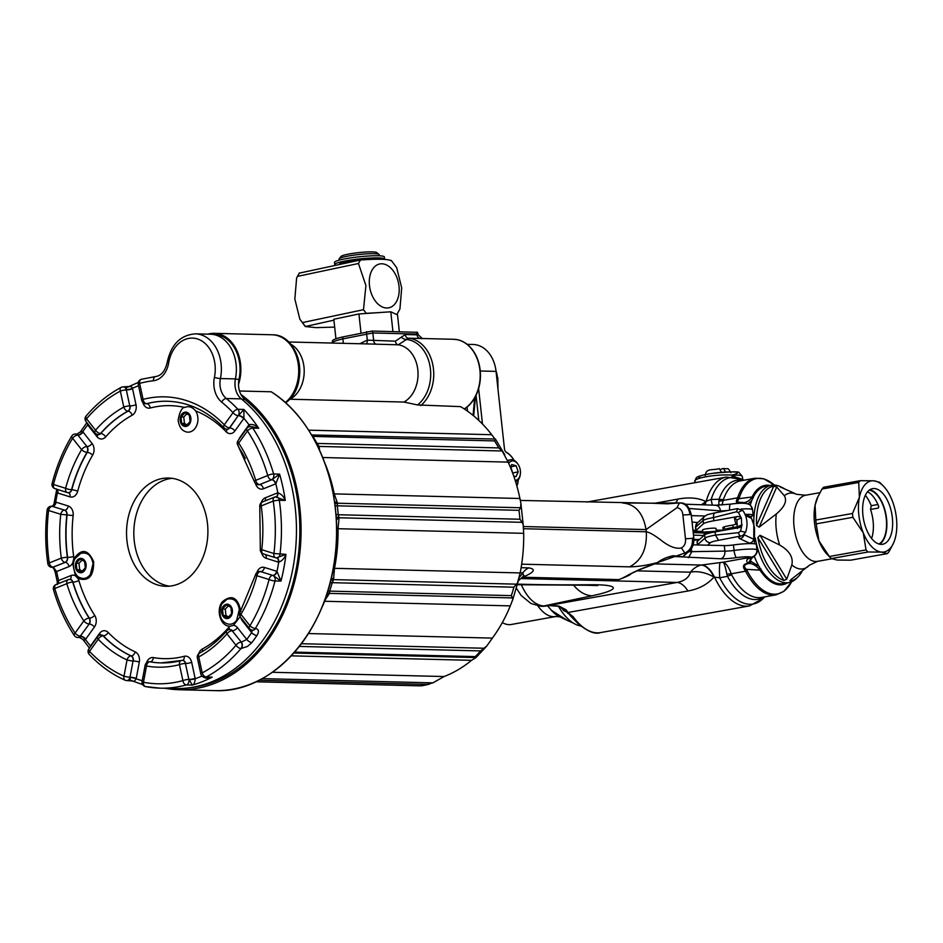 <?xml version="1.0" encoding="UTF-8"?>
<svg xmlns="http://www.w3.org/2000/svg" width="943" height="943" viewBox="0 0 943 943"><rect width="100%" height="100%" fill="white"/><g stroke="black" fill="none" stroke-linecap="round" stroke-linejoin="round"><path stroke-width="1.41" d="M467.186 344.336L473.091 344.478A31.932 23.988 91.4 0 1 496.042 371.389L504.434 448.597A4.338 2.817 -101.9 0 0 506.697 452.64A21.984 14.286 -101.9 0 1 514.065 460.349M518.202 479.928A21.984 14.286 -101.9 0 1 516.811 485.798M482.474 424.008L478.62 388.563M90.316 574.593L93.051 563.631C91.318 555.191 87.192 551.808 80.697 553.458L75.357 558.268C70.619 564.551 75.216 576.798 80.084 577.67C83.903 579.308 87.322 578.283 90.316 574.593M75.416 575.855L77.927 578.401A8.664 6.507 91.4 0 1 78.847 580.523A126.539 95.054 -88.6 0 0 94.713 615.378A8.664 6.507 91.4 0 1 94.43 627.012L85.719 639.165A8.664 6.507 91.4 0 1 85.448 639.531L84.021 640.167L79.683 637.539L77.833 637.492A4.338 3.253 91.4 0 0 80.285 636.124L89.231 623.971L80.285 636.124A4.338 1.921 35.6 0 1 75.086 633.095L83.797 620.93A135.203 101.561 91.4 0 1 66.847 583.682L54.788 588.503A151.811 114.044 -88.6 0 0 75.086 633.095A4.338 1.945 -33.4 0 0 74.332 635.547A4.338 4.338 0 0 0 77.833 637.492M56.828 489.252A4.338 2.758 -68.3 0 1 57.464 492.93A151.811 114.044 -88.6 0 0 55.743 502.1A4.338 2.829 -77 0 1 52.289 506.297L55.743 502.1A8.664 6.507 91.4 0 1 56.132 502.206L68.285 506.014A8.664 6.507 91.4 0 1 73.153 515.585A126.539 95.054 -88.6 0 0 73.672 556.582A8.664 6.507 91.4 0 1 73.743 559.046L72.646 563.03A8.664 6.507 91.4 0 1 69.063 566.554L56.639 571.517A4.338 0.79 169.2 0 0 55.248 572.401L57.228 581.595A4.338 0.967 166.4 0 1 58.584 580.511L71.008 575.536A8.664 6.507 91.4 0 1 75.416 575.843L72.646 563.03M184.875 431.387A12.801 9.619 -88.6 0 0 197.841 417.36A12.801 9.619 -88.6 0 0 195.602 410.877C192.207 406.881 188.612 405.749 184.828 407.494L185.429 407.211C182.093 407.14 179.665 411.454 178.144 420.154C179.005 426.153 181.245 429.902 184.875 431.387M206.694 544.512A54.152 40.679 91.4 0 1 165.874 586.287A54.152 40.679 91.4 0 1 126.551 531.145A54.152 40.679 91.4 0 1 168.561 478.018A54.152 40.679 91.4 0 1 206.694 544.512M226.367 623.464C230.21 625.115 233.616 624.089 236.622 620.388L239.345 609.437C237.612 600.997 233.487 597.614 226.98 599.276L221.64 604.086C218.493 613.905 220.073 620.364 226.379 623.476M230.292 626.152L233.44 625.35A8.664 6.507 91.4 0 1 237.459 627.661L246.76 639.425A4.338 1.98 37.3 0 0 251.887 642.56L247.573 646.403L240.984 648.548A4.338 2.098 -139.6 0 1 235.998 645.236A4.338 2.122 -38.3 0 1 241.113 642.159A4.338 3.253 91.4 0 1 240.984 648.548A156.137 117.297 91.4 0 1 206.222 676.98A4.338 2.629 -118 0 1 202.191 672.889A151.811 114.044 -88.6 0 0 235.998 645.236L226.98 633.826A4.338 2.122 -138.9 0 1 226.556 631.079M405.242 334.541A4.338 3.253 -88.6 0 0 408.225 338.183L406.504 339.48A4.338 2.605 28 0 1 401.435 337.099L405.242 334.541L417.089 334.836L417.006 334.07L372.827 332.973L342.875 338.891A36.105 4.185 173.8 0 0 332.184 343.063L332.502 340.777A35.598 4.126 -6.2 0 1 343.004 336.899L372.237 331.052L417.372 332.313A4.338 4.338 0 0 1 418.091 334.282L418.126 334.565M505.884 451.98A22.561 14.664 -101.9 0 1 514.124 460.384M518.308 479.775A22.561 14.664 -101.9 0 1 516.905 486.14M784.376 488.71A48.128 24.518 79.8 0 0 782.325 487.59L780.38 486.659A49.46 25.202 79.8 0 0 771.374 485.244L765.681 486.27A49.46 25.202 79.8 0 0 751.771 500.544A49.46 25.202 79.8 0 0 750.227 505.295M754.294 556.335A49.46 25.202 79.8 0 0 758.891 566.177A49.46 25.202 79.8 0 0 783.126 583.634L788.808 582.621A49.46 25.202 79.8 0 0 796.764 578.165L798.273 576.621A48.128 24.518 79.8 0 0 801.88 571.729M751.771 500.544L747.917 503.927M750.133 560.154L750.416 561.097L758.891 566.177M172.204 478.325A54.152 40.679 -88.6 0 0 133.847 531.322A54.152 40.679 -88.6 0 0 169.528 586.169M743.178 502.607A2.169 1.839 99.5 0 1 744.204 503.256M742.872 502.584C746.561 502.678 749.638 500.816 752.09 496.973L753.292 498.034M743.072 502.56A2.169 2.169 0 0 0 742 502.383A2.169 1.273 85 0 1 742.306 502.419A2.169 2.004 121.3 0 1 743.897 503.244M741.941 502.395A2.169 1.367 84.3 0 0 741.858 502.395L742.011 502.383A2.169 1.273 85 0 0 741.493 502.631L741.316 502.654C736.707 503.656 735.328 502.407 737.178 498.918L737.626 497.821A59.244 30.188 -100.2 0 1 755.19 478.207L763.771 478.796L774.297 485.056A58.607 29.858 79.8 0 0 739.218 497.998L737.214 501.888L741.587 502.478M743.614 503.232A2.169 1.91 -152.2 0 0 741.493 502.631L741.469 503.22M744.911 570.067L746.361 569.336L747.115 570.621A58.607 29.858 79.8 0 0 791.625 581.772L783.928 591.308L776.077 594.833A59.244 30.188 -100.2 0 1 745.595 571.222L744.911 570.067C742.271 566.283 743.273 564.008 747.893 563.242L748.07 563.195A2.169 1.662 -30.5 0 0 750.416 561.097A2.169 2.063 81.5 0 1 748.942 563.49L748.825 563.525C744.133 564.374 743.308 566.319 746.361 569.336L760.034 570.15C756.71 565.989 753.198 563.761 749.485 563.442L748.942 563.49A2.169 1.238 73.2 0 1 748.07 563.195L752.384 557.608M750.628 559.576L750.781 561.038A2.169 1.851 89.9 0 1 749.485 563.442M760.989 568.994L760.034 570.15A50.415 25.685 -100.2 0 0 787.499 582.857M569.136 614.152A57.723 29.41 79.8 0 0 572.825 618.325L577.729 623.252A64.819 33.029 -100.2 0 1 572.071 616.557L569.136 614.152A18.047 9.194 -100.2 0 0 568.971 613.94M770.054 485.48A50.415 25.685 -100.2 0 0 752.09 496.973L737.178 498.918M739.395 502.548L741.858 502.395A2.169 1.367 84.3 0 0 741.316 502.654L740.95 503.22M749.956 516.528L751.96 516.163L750.428 517.082M751.96 516.163A18.047 2.086 173.8 0 0 753.162 515.255A18.047 2.086 173.8 0 0 745.559 514.371M705.105 515.986L691.36 515.644M749.143 558.362L750.934 557.23A6.719 6.648 -42 0 0 756.852 549.804L756.934 549.981C757.783 552.598 756.086 555.238 751.842 557.891L751.842 557.891A6.719 5.752 64.3 0 1 749.143 558.362C746.502 559.211 746.09 560.837 747.893 563.242A2.169 1.32 72.8 0 0 748.825 563.525M654.642 503.279L677.911 499.106C688.826 497.02 698.103 497.798 705.753 501.44L711.175 499.436L719.085 499.271A9.029 5.764 -160.7 0 0 723.47 499.401L723.257 500.391A9.029 6.471 5.2 0 1 718.931 500.969L718.825 505.2M731.674 574.912A9.029 4.173 -28.1 0 0 727.454 576.326L726.912 574.381A9.029 4.868 164.3 0 1 731.238 573.792L731.674 574.912A59.244 30.188 79.8 0 0 761.579 597.438L776.077 594.833M688.897 551.714L724.884 551.101L724.295 545.608L693.211 544.842M724.295 545.608A9.029 1.049 173.8 0 0 733.465 544.948A18.047 2.086 173.8 0 1 756.345 544.488L756.946 550.028M557.832 605.995A2.888 2.287 -59.8 0 0 558.008 606.113L557.631 605.889A2.888 2.192 -58.5 0 0 558.975 606.09L566.048 609.791A27.076 13.791 -100.2 0 1 567.922 612.49A6.719 3.524 148.4 0 1 567.792 612.514L563.549 610.475M567.792 612.514L571.081 615.59L567.521 613.009M559.175 606.361L558.032 606.125A2.888 2.287 -59.8 0 0 559.175 606.361L548.543 605.536A2.888 1.473 -100.2 0 0 548.767 605.524L557.631 605.889M521.373 584.837C527.278 597.921 534.705 604.982 543.663 606.007L544.995 606.113A18.047 15.394 94.8 0 1 541.565 606.278L548.543 605.536M695.097 481.755C691.514 478.337 716.185 473.928 732.039 475.131L736.035 477.288M572.071 616.557L571.104 615.614M742.895 480.411A60.458 30.801 -100.2 0 0 719.085 499.271L718.931 500.969M739.218 497.998A2.169 1.356 -161.9 0 0 737.626 497.821L723.257 500.391L721.984 505.035M730.813 504.14A6.719 1.756 82 0 0 730.589 504.128C742.424 502.501 749.166 503.091 750.828 505.884A6.719 6.648 138 0 1 752.49 509.597A18.047 2.086 173.8 0 0 741.068 509.055M750.828 505.884L752.49 509.597M727.489 510.493A9.029 1.049 -6.2 0 1 720.523 510.894L689.286 508.501M626.364 591.544L677.133 582.444C684.524 580.971 688.956 577.552 690.417 572.189A27.076 20.345 91.4 0 1 701.333 565.046L723.128 562.205C724.259 563.254 725.521 567.321 726.912 574.381M736.613 557.619A15.736 1.827 -6.2 0 1 720.617 558.786A6.719 5.045 -88.6 0 0 724.884 551.101A9.029 1.049 173.8 0 0 734.067 550.429A6.719 1.756 -98 0 0 736.613 557.619A11.34 1.308 173.8 0 1 750.934 557.23L723.128 562.205C725.98 563.03 728.68 566.884 731.238 573.792L745.595 571.222A2.169 0.967 -27.3 0 0 747.115 570.621M763.795 597.037A60.458 30.801 -100.2 0 1 727.454 576.326L719.698 577.788L713.969 577.092C707.521 584.448 698.822 589.092 687.895 591.002L567.922 612.49A65.456 33.347 79.8 0 0 567.992 612.608L573.167 616.722L572.083 616.569M566.048 609.791A6.719 4.161 142 0 1 562.252 608.742L563.608 610.64M732.016 476.734A9.029 4.562 106.2 0 1 732.039 475.131A23.811 2.758 -6.2 0 1 742.212 476.262L739.112 472.679C739.63 471.37 730.719 471.606 712.378 473.374C692.74 476.592 697.466 478.089 695.875 478.419L694.496 482.769M517.648 584.13A611.135 70.749 173.8 0 0 590.577 584.743A63.464 7.344 -6.2 0 1 592.074 595.787L543.663 606.007A18.047 15.394 94.8 0 1 540.233 606.172L530.838 603.426L521.173 595.481L516.481 588.385M743.874 480.235L742.117 479.398A64.242 32.734 79.8 0 0 711.175 499.436A27.076 2.534 -95.6 0 0 712.354 505.142M668.375 503.279A6.719 1.969 81.7 0 0 668.139 503.267A6.719 1.969 81.7 0 0 667.491 503.833L679.408 502.89C685.372 503.35 688.897 507.145 689.981 514.289C688.579 507.122 685.49 503.338 680.716 502.925L680.964 502.925C685.785 502.902 689.215 506.768 691.243 514.536L682.885 514.996C682.461 510.752 680.504 508.324 677.003 507.688L646.049 529.577L523.506 526.536M687.742 552.551A5.057 4.185 -121 0 1 686.162 553.069C690.606 550.382 692.74 545.372 692.563 538.04C693.046 545.36 690.476 550.358 684.854 553.034L681.376 547.954C684.594 546.103 685.962 543.038 685.467 538.748L682.885 514.996M687.046 552.987L683.274 556.523L686.162 553.069L684.854 553.034L657.601 562.523C661.373 559.47 666.548 557.207 673.125 555.722A6.719 1.969 81.7 0 0 674.186 556.759L669.73 557.914M687.117 552.94L682.779 556.759L673.125 555.722M720.204 562.488A27.076 2.534 -95.6 0 0 719.698 577.788A64.242 32.734 79.8 0 0 763.406 598.251L749.473 605.913A65.456 33.347 -100.2 0 1 714.405 577.01A27.076 13.791 -100.2 0 0 701.769 564.963M720.617 558.786L675.518 556.57M636.714 570.845L690.417 572.189A27.076 17.587 -151.8 0 1 713.969 577.092A27.076 13.791 -100.2 0 0 701.333 565.046L654.713 563.89M521.055 578.566L677.133 582.444A27.076 13.791 -100.2 0 1 687.895 591.002M704.504 504.882A27.076 13.791 -100.2 0 0 705.753 501.44A27.076 21.017 -49.2 0 1 701.486 504.764M677.911 499.106A27.076 13.791 -100.2 0 1 675.565 502.937M677.003 507.688L679.408 502.89L680.987 502.925M621.567 578.589L633.955 572.095M667.491 503.833L651.153 503.197L679.762 502.89M523.601 528.728L646.297 531.781C649.609 532.312 654.937 535.435 662.281 541.164C669.813 546.822 676.166 549.085 681.376 547.954M523.542 576.185L522.882 572.849A18.047 13.556 91.4 0 1 528.846 567.886C536.343 569.195 534.292 572.307 522.67 577.234L618.573 579.615C623.653 577.929 626.906 576.35 628.344 574.865L639.059 569.678A6.719 3.654 69.4 0 0 639.991 569.548L658.615 562.358M628.344 574.865L639.979 569.548M639.059 569.678L657.554 562.535C647.204 565.293 637.869 566.731 629.559 566.849C641.57 560.519 647.146 548.826 646.297 531.781L646.049 529.577C643.197 513.027 635.382 504.163 622.628 502.984L651.13 503.197M359.743 343.747L367.298 340.14L366.579 333.622A4.338 2.982 -102.5 0 1 366.721 331.63M366.12 343.9A4.338 2.982 76.7 0 0 367.298 340.14L395.4 341.177L401.435 337.099M421.875 338.62L420.083 338.478A4.338 3.253 -88.6 0 1 417.089 334.836L417.749 334.529M464.369 409.014A36.624 27.512 -88.6 0 0 480.152 370.104A36.624 27.512 -88.6 0 0 456.707 339.586A36.624 27.512 -88.6 0 0 455.139 339.386M289.595 399.219L403.958 402.048L417.56 404.948A35.327 26.545 -88.6 0 0 430.067 366.497A35.327 26.545 -88.6 0 0 406.504 339.48L398.241 344.808L370.387 344.006M333.174 568.676L334.482 568.323L333.574 579.615L332.172 582.68A148.923 111.875 91.4 0 1 329.661 591.108L329.461 593.395L512.532 597.933L512.851 599.206L510.316 605.877A143.866 108.08 91.4 0 1 492.387 638.105L486.765 646.026L476.05 657.519L471.559 660.324A143.866 108.08 91.4 0 1 444.059 676.544L432.896 682.862L421.368 685.844M486.765 646.026L480.612 650.918A148.923 111.875 -88.6 0 1 475.272 656.599L475.838 657.542L475.272 656.599L294.605 652.12M326.62 594.503A14.44 13.45 19.1 0 1 329.461 593.395L324.298 601.174M333.233 494.12L334.235 493.884L337.523 503.22L337.276 505.813A148.923 111.875 91.4 0 1 338.242 514.737L339.103 517.778L522.174 522.328L523.153 524.52L523.695 533.325A143.866 108.08 91.4 0 1 520.159 572.931L517.436 583.08L513.876 587.194A148.923 111.875 -88.6 0 1 511.354 595.622L512.532 597.933M336.274 520.135A14.44 10.915 -6.5 0 1 339.103 517.778L338.018 528.717L336.545 528.245M311.473 434.782L312.852 436.409A148.923 111.875 91.4 0 1 317.048 443.422L319.111 446.428L502.183 450.978L508.112 462.117A143.866 108.08 91.4 0 1 519.911 498.493L520.901 503.385L520.595 507.758L518.98 510.328A148.923 111.875 -88.6 0 1 519.947 519.239L522.174 522.328M318.251 447.454A14.44 7.273 -24.4 0 1 319.111 446.428L319.583 450.282M502.183 450.978L498.741 447.925A148.923 111.875 -88.6 0 0 494.556 440.911L495.323 439.521L491.716 434.711A143.866 108.08 91.4 0 0 460.514 406.622L417.56 404.948M520.595 507.758L337.523 503.22A14.44 12.801 -5.8 0 1 334.423 501.334M337.111 503.762A14.44 7.768 -28.8 0 1 334.647 502.996M516.646 584.165L333.574 579.615A14.44 9.807 15.4 0 1 331.394 577.293M338.549 517.035A14.44 4.974 14 0 0 336.132 517.66M332.891 580.393A14.44 3.442 -3.5 0 1 330.804 579.804M329.142 592.947A14.44 8.864 41.7 0 0 326.973 593.406M421.934 685.184L421.38 685.844A148.923 111.875 -88.6 0 0 428.087 684.429L429.631 684.064M504.776 454.774L495.417 439.037L312.251 434.971A14.44 14.18 -62.1 0 1 311.532 434.888M323.225 458.864A157.21 118.099 91.4 0 1 333.362 494.839A157.21 118.099 91.4 0 1 334.789 504.057A157.21 118.099 91.4 0 1 335.814 513.464A157.21 118.099 91.4 0 1 336.403 522.858A157.21 118.099 91.4 0 1 331.63 576.197A157.21 118.099 91.4 0 1 329.402 585.202A157.21 118.099 91.4 0 1 326.749 594.102A157.21 118.099 91.4 0 1 323.72 602.683A157.21 118.099 91.4 0 1 319.394 613.091M286 340.246A35.327 26.545 91.4 0 1 299.78 370.469A35.327 26.545 91.4 0 1 286.637 401.694L284.963 402.26M239.498 391.003L271.207 391.781C315.103 419.105 342.226 485.61 335.72 550.017C329.932 628.804 273.847 693.859 214.521 690.606A157.222 118.111 -88.6 0 0 332.95 569.831A157.222 118.111 -88.6 0 0 271.207 391.781L271.207 391.793M241.879 399.349L244.885 399.431A18.047 13.556 91.4 0 1 240.936 394.492A157.222 118.111 91.4 0 1 296.703 572.755A157.222 118.111 91.4 0 1 179.04 689.722A157.222 118.111 91.4 0 1 165.237 688.296M240.936 394.492A18.047 13.556 91.4 0 1 238.508 384.355A36.647 27.524 -88.6 0 0 214.25 333.339A36.647 27.524 -88.6 0 0 207.943 334.152M244.885 399.431A155.595 116.885 91.4 0 1 296.208 568.924A155.595 116.885 91.4 0 1 189.684 687.718M213.094 334.459L214.214 334.494A35.563 26.71 91.4 0 1 239.027 379.286A18.047 13.556 91.4 0 0 238.508 384.355M94.43 627.012A4.338 1.921 -144.4 0 0 89.231 623.971A4.338 3.253 -88.6 0 0 89.373 618.16A130.865 98.308 91.4 0 1 72.965 582.102A4.338 3.253 -88.6 0 0 70.041 579.426L69.806 579.426A4.338 3.253 91.4 0 0 68.804 579.603A4.338 2.723 68.2 0 0 68.096 579.733L56.038 584.554A4.338 2.723 68.2 0 0 54.788 588.503A4.338 1.108 -16.2 0 0 53.492 589.776A4.338 4.338 0 0 1 56.038 584.554M68.049 579.745A4.338 2.723 68.2 0 0 66.847 583.682A4.338 1.143 -16.7 0 1 72.729 582.09A130.865 98.308 -88.6 0 0 89.137 618.148A4.338 3.253 91.4 0 1 88.996 623.971A4.338 1.921 35.6 0 1 83.797 620.93A4.338 1.921 -32.8 0 1 89.137 618.148L89.373 618.16A4.338 1.921 147.2 0 0 94.713 615.378M240.394 617.111L249.4 628.521A4.338 2.122 -38.3 0 1 249.942 625.763A151.811 114.044 -88.6 0 0 269.073 579.532L256.909 575.725A4.338 0.872 -165 0 1 255.588 574.676L240.052 612.231A4.338 1.697 -149.5 0 0 240.936 614.353L249.942 625.763A4.338 1.721 -149 0 0 255.341 628.51A4.338 3.253 91.4 0 1 252.7 630.172L252.936 630.172A4.338 3.253 -88.6 0 0 255.577 628.521C258.83 629.099 259.29 631.433 256.92 635.523A156.137 117.297 91.4 0 1 251.887 642.56M195.401 333.846A35.74 26.852 91.4 0 1 220.414 378.544A4.338 0.66 -168.4 0 1 214.415 377.377A31.414 23.599 -88.6 0 0 197.37 338.926A31.414 23.599 -88.6 0 0 168.632 363.043L167.217 362.395C171.06 344.537 180.455 335.013 195.401 333.846L210.407 334.211A35.74 26.852 91.4 0 1 235.42 378.909A18.047 13.556 91.4 0 0 241.314 398.877A156.137 117.297 91.4 0 1 291.363 575.808A156.137 117.297 91.4 0 1 175.257 688.543L160.251 688.166A156.137 117.297 91.4 0 1 145.823 686.622A4.338 2.841 -79.2 0 1 145.517 686.587L160.251 688.166A156.137 117.297 91.4 0 0 186.372 684.924A4.338 2.794 -105.4 0 1 182.895 680.61L179.441 664.65A4.338 0.872 -12.2 0 1 185.429 663.471L188.883 679.431A4.338 3.253 91.4 0 1 186.372 684.924L192.325 685.066L189.166 679.691A4.338 0.719 170.5 0 0 195.201 678.748C194.942 682.484 193.987 684.594 192.325 685.066A156.137 117.297 91.4 0 0 212.175 677.133C208.203 678.901 204.82 678.536 202.002 676.037M240.382 617.099A4.338 2.122 -38.3 0 1 240.936 614.353A135.203 101.561 91.4 0 0 256.909 575.725A4.338 2.794 -72.6 0 1 260.563 571.576L272.716 575.383A4.338 3.253 91.4 0 1 275.014 580.959A4.338 0.849 -165.5 0 1 269.073 579.532A4.338 2.794 -72.6 0 1 272.716 575.383L260.563 571.576A4.338 3.253 91.4 0 0 259.879 571.458A4.338 4.338 0 0 0 255.588 574.676M197.37 657.908A4.338 0.872 -12.2 0 1 198.737 656.929L202.191 672.889A4.338 0.872 -12.2 0 0 200.812 673.88L197.37 657.908A4.338 4.338 0 0 1 199.527 653.193A4.338 2.617 -118.7 0 0 198.737 656.929A135.203 101.561 91.4 0 0 226.98 633.826A4.338 2.122 -38.3 0 1 232.108 630.737L241.361 642.159L232.108 630.737A4.338 3.253 91.4 0 0 229.951 629.57A4.338 4.338 0 0 0 226.473 631.173M160.994 662.905A130.865 98.308 91.4 0 1 150.078 661.809A4.338 3.253 -88.6 0 0 149.713 661.774L149.477 661.762A4.338 4.338 0 0 0 145.116 665.298A4.338 0.601 10.6 0 0 146.507 666.029A4.338 2.841 -80 0 1 149.843 661.797A130.865 98.308 -88.6 0 0 160.876 662.905L181.209 660.524A4.338 2.794 -104.6 0 0 179.441 664.65A135.203 101.561 91.4 0 1 146.507 666.029L143.477 682.26A4.338 0.601 10.6 0 1 142.075 681.541A4.338 4.338 0 0 0 145.446 686.575A4.338 2.841 -79.2 0 1 143.477 682.26A151.811 114.044 -88.6 0 0 182.895 680.61A4.338 0.872 -12.2 0 1 188.883 679.431L185.429 663.471A4.338 3.253 91.4 0 0 182.412 660.383A4.338 4.338 0 0 0 181.209 660.524A4.338 2.794 -104.6 0 1 181.716 660.465A4.338 3.253 91.4 0 1 182.412 660.383L182.647 660.395A4.338 3.253 -88.6 0 0 182.529 660.395A4.338 2.794 75.4 0 0 184.239 656.293A8.664 6.507 91.4 0 1 191.665 662.292L195.107 678.253A8.664 6.507 91.4 0 1 195.201 678.748A151.811 114.044 -88.6 0 0 201.979 676.048M125.796 680.351A4.338 2.735 -66.2 0 1 125.113 680.198C111.946 674.363 99.993 665.77 89.231 654.418A4.338 2.287 -43.4 0 1 89.526 651.377A151.811 114.044 -88.6 0 0 123.993 676.166L127.034 659.923A4.338 2.723 -65.4 0 1 130.994 655.904A4.338 3.253 91.4 0 1 133.046 660.984L130.016 677.227A4.338 3.253 91.4 0 1 126.751 680.563A4.338 3.253 91.4 0 1 125.796 680.351M142.641 684.594L132.527 680.976L126.751 680.563A4.338 4.338 0 0 1 125.054 680.174A4.338 2.735 -66.2 0 1 123.993 676.166A4.338 0.601 10.6 0 0 130.016 677.227L133.046 660.984A4.338 0.601 10.6 0 1 127.034 659.923A135.203 101.561 91.4 0 1 98.225 639.213L89.526 651.377A4.338 1.921 35.6 0 1 88.854 648.925L97.565 636.761A4.338 1.921 35.6 0 0 98.225 639.213A4.338 2.299 -44.1 0 1 103.105 635.853A130.865 98.308 -88.6 0 0 130.994 655.904L131.23 655.904A130.865 98.308 91.4 0 1 103.353 635.853L103.105 635.853A4.338 3.253 91.4 0 0 101.196 634.957A4.338 4.338 0 0 0 97.565 636.761M55.024 488.686A4.338 4.338 0 0 1 52.113 483.488A4.338 0.849 14.5 0 0 53.456 484.49L65.621 488.297A4.338 0.872 15 0 0 71.538 489.759A4.338 3.253 91.4 0 1 68.367 492.694A4.338 3.253 91.4 0 1 67.684 492.576A4.338 2.794 107.4 0 1 67.177 492.494L55.024 488.686A4.338 2.794 107.4 0 1 53.456 484.49A151.811 114.044 -88.6 0 1 72.587 438.247L81.593 449.658A4.338 1.697 30.5 0 0 87.004 452.369A130.865 98.308 -88.6 0 0 71.538 489.759L71.774 489.771A130.865 98.308 91.4 0 1 87.251 452.381L87.004 452.369A4.338 3.253 91.4 0 0 86.721 446.569A4.338 2.122 141.7 0 0 81.593 449.658A135.203 101.561 91.4 0 0 65.621 488.297A4.338 2.794 107.4 0 0 67.177 492.494A4.338 4.338 0 0 0 68.367 492.694L68.603 492.694A4.338 3.253 -88.6 0 0 71.774 489.771A4.338 0.872 -165 0 1 77.703 491.244A8.664 6.507 91.4 0 1 69.994 496.878L57.829 493.071A8.664 6.507 91.4 0 1 57.464 492.93L56.686 489.382M95.007 432.943A4.338 2.122 141.7 0 1 95.549 430.185A4.338 2.122 41.1 0 0 100.512 433.521A4.338 3.253 91.4 0 1 98.296 434.593A4.338 4.338 0 0 1 95.007 432.943L85.99 421.533A4.338 2.122 141.7 0 1 86.532 418.775L95.549 430.185A135.203 101.561 91.4 0 1 123.792 407.093L120.339 391.121A151.811 114.044 -88.6 0 0 86.532 418.775A4.338 2.098 40.4 0 1 86.096 416.028A4.338 4.338 0 0 0 85.99 421.533M129.78 405.903A4.338 0.872 167.8 0 0 123.792 407.093A4.338 2.617 61.3 0 0 127.847 411.16A130.865 98.308 -88.6 0 0 100.512 433.521L100.748 433.532A130.865 98.308 91.4 0 1 128.083 411.172L127.847 411.16A4.338 3.253 91.4 0 0 129.78 405.903L126.327 389.942A4.338 0.872 167.8 0 0 120.339 391.121A4.338 2.629 62 0 1 121.164 387.373A4.338 2.629 62 0 1 122.024 387.172A4.338 3.253 91.4 0 1 123.309 386.866A4.338 3.253 91.4 0 1 126.327 389.942L129.78 405.903M235.42 378.909L220.414 378.544A18.047 13.556 -88.6 0 0 226.296 398.512A156.137 117.297 91.4 0 1 237.919 409.309A4.338 3.253 91.4 0 1 238.214 415.674L229.503 427.827A4.338 1.921 -144.4 0 1 224.304 424.798L233.004 412.633A151.811 114.044 -88.6 0 0 221.723 402.142A22.384 16.809 91.4 0 1 214.415 377.377M227.169 429.195A4.338 3.253 -88.6 0 0 227.287 429.206A4.338 3.253 -88.6 0 0 229.738 427.839L238.214 415.674A4.338 1.921 -144.4 0 1 233.004 412.633A4.338 2.287 136.6 0 1 237.919 409.309L243.872 409.451L243.907 418.327A8.664 6.507 91.4 0 1 243.648 418.716L234.937 430.88A8.664 6.507 91.4 0 1 226.214 431.811A126.539 95.054 -88.6 0 0 195.602 410.877M246.783 428.476A4.338 4.338 0 0 1 250.414 426.66A4.338 3.253 91.4 0 1 252.759 428.11A4.338 1.945 146.6 0 0 247.443 430.927L238.732 443.08A135.203 101.561 91.4 0 1 255.694 480.329A4.338 1.143 163.3 0 0 254.398 481.649L237.954 445.497A4.338 1.921 147.2 0 1 238.732 443.08A4.338 1.921 -144.4 0 1 238.072 440.629L246.783 428.476A4.338 1.921 -144.4 0 0 247.443 430.927A151.811 114.044 -88.6 0 1 267.741 475.508L255.694 480.329A4.338 2.723 -111.8 0 0 259.443 484.549A4.338 3.253 91.4 0 1 258.441 484.737A4.338 4.338 0 0 1 254.41 481.684M275.226 497.008A4.338 3.253 91.4 0 1 276.228 496.82A4.338 3.253 91.4 0 1 279.317 500.273A156.137 117.297 91.4 0 1 280.012 554.213A4.338 3.253 91.4 0 1 276.688 557.926A4.338 3.253 91.4 0 1 276.004 557.808A4.338 2.794 -72.6 0 1 275.497 557.726A4.338 2.794 -72.6 0 1 273.942 553.517L261.777 549.71A135.203 101.561 91.4 0 0 261.211 505.908A4.338 2.723 -111.8 0 1 262.46 501.959L274.507 497.126A4.338 2.723 -111.8 0 0 273.258 501.087L261.211 505.908A4.338 0.601 172.2 0 0 259.785 506.568L260.327 549.309A4.338 4.338 0 0 0 263.345 553.918A4.338 2.794 -72.6 0 1 261.777 549.71L260.327 549.309M58.49 583.564L58.584 580.511A151.811 114.044 -88.6 0 1 56.639 571.517L53.256 567.156L65.303 562.334L53.02 567.144A4.338 3.253 91.4 0 1 52.018 567.332L52.254 567.332A4.338 3.253 -88.6 0 0 53.256 567.156L53.02 567.144A4.338 2.723 68.2 0 1 49.272 562.936L61.319 558.115A4.338 2.723 68.2 0 0 65.067 562.323A4.338 3.253 91.4 0 0 67.377 557.348L67.613 557.348A130.865 98.308 91.4 0 1 67.071 514.937L66.835 514.937A130.865 98.308 -88.6 0 0 67.377 557.348A4.338 0.601 -7.8 0 0 61.319 558.115A135.203 101.561 91.4 0 1 60.753 514.3L48.588 510.493A151.811 114.044 -88.6 0 0 49.272 562.936A4.338 0.637 -8.3 0 0 47.834 563.619A4.338 4.338 0 0 0 52.018 567.332M252.252 630.136L251.651 632.588A151.811 114.044 -88.6 0 1 246.76 639.425L241.361 642.159A4.338 3.253 -88.6 0 1 241.231 648.548M242.787 620.14A4.338 2.122 -38.3 0 1 242.363 620.812L251.651 632.588A4.338 1.851 34 0 0 256.92 635.523M208.733 677.38L212.175 677.133L206.222 676.98A4.338 3.253 91.4 0 1 204.949 677.286L208.733 677.38M131.749 680.492C130.523 681.447 130.004 680.433 130.205 677.475A4.338 0.766 -166.8 0 1 136.169 678.783C134.637 681.471 133.163 682.048 131.749 680.492M90.269 646.957L90.54 645.979A8.664 6.507 91.4 0 1 90.799 645.59L99.51 633.437A8.664 6.507 91.4 0 1 108.221 632.494A126.539 95.054 -88.6 0 0 135.179 651.872A8.664 6.507 91.4 0 1 139.305 662.057L136.275 678.288A8.664 6.507 91.4 0 1 136.169 678.783A151.811 114.044 -88.6 0 0 142.228 680.716M90.764 646.261A4.338 1.792 32.5 0 0 90.54 645.979A151.811 114.044 -88.6 0 1 85.448 639.531A4.338 2.039 -141.1 0 0 80.391 636.313A4.338 3.253 -88.6 0 0 80.52 636.136A4.338 1.921 -144.4 0 1 85.719 639.165M81.44 636.195C79.648 637.904 79.295 637.951 80.391 636.313M73.153 515.585L67.071 514.937A4.338 3.253 -88.6 0 0 64.643 510.163L52.242 506.344A4.338 3.253 91.4 0 0 51.559 506.226L51.735 506.238M77.02 434.028L81.346 431.269L82.772 431.741A8.664 6.507 91.4 0 1 83.067 432.083L92.072 443.493A8.664 6.507 91.4 0 1 92.662 455.092A4.338 1.697 -149.5 0 0 87.251 452.381A4.338 3.253 -88.6 0 0 86.956 446.581L77.939 435.159A4.338 3.253 -88.6 0 0 77.797 434.994L75.546 433.98A4.338 3.253 91.4 0 1 77.703 435.159A4.338 2.122 141.7 0 0 72.587 438.247A4.338 1.721 31 0 1 71.727 436.09A4.338 4.338 0 0 1 75.546 433.98M77.797 434.994A4.338 2.228 138.3 0 0 82.772 431.741A151.811 114.044 -88.6 0 1 87.699 424.869L87.428 423.348M88.135 424.244A4.338 2.004 -35 0 1 87.699 424.869A8.664 6.507 91.4 0 0 87.97 425.234L96.976 436.656A8.664 6.507 91.4 0 0 105.71 436.857A126.539 95.054 -88.6 0 1 132.15 415.238A8.664 6.507 91.4 0 0 136.004 404.736L132.55 388.764A8.664 6.507 91.4 0 0 132.433 388.28L131.431 386.665L129.05 386.512L138.291 382.41M132.55 388.764A4.338 0.872 167.8 0 1 126.562 389.942A4.338 3.253 -88.6 0 0 126.503 389.707C126.232 386.925 126.727 386.135 127.989 387.325M86.096 416.028C96.516 403.828 108.209 394.28 121.164 387.373A4.338 4.338 0 0 1 123.309 386.866L129.05 386.512M126.503 389.707A4.338 1.037 165.1 0 0 132.433 388.28A151.811 114.044 -88.6 0 1 138.562 385.793M243.648 418.716A4.338 1.921 -144.4 0 0 238.449 415.686A4.338 3.253 -88.6 0 0 238.579 415.486L243.872 409.451A156.137 117.297 91.4 0 1 258.712 428.263L252.146 426.707M238.579 415.486A4.338 1.792 -147.5 0 1 243.907 418.327A151.811 114.044 -88.6 0 1 248.999 424.774C252.441 423.879 255.683 425.045 258.712 428.263L252.759 428.11A156.137 117.297 91.4 0 1 273.635 473.975A4.338 3.253 91.4 0 1 271.49 479.728A4.338 2.723 -111.8 0 1 267.741 475.508A4.338 1.108 163.8 0 1 273.635 473.975L279.588 474.117L275.851 483.794A8.664 6.507 91.4 0 1 275.486 483.948L263.439 488.769A8.664 6.507 91.4 0 1 255.588 483.794A126.539 95.054 -88.6 0 0 255.494 483.488M249.742 426.696A4.338 2.039 38.9 0 0 248.999 424.774A8.664 6.507 91.4 0 0 248.716 425.14L240.005 437.304A8.664 6.507 91.4 0 0 238.827 439.568M258.559 484.737A4.338 3.253 -88.6 0 0 258.677 484.737A4.338 3.253 -88.6 0 0 259.679 484.561L271.725 479.739A4.338 3.253 -88.6 0 0 271.914 479.657L279.588 474.117A156.137 117.297 91.4 0 1 285.269 500.415L275.651 496.949M271.914 479.657A4.338 2.664 -116 0 1 275.851 483.794A151.811 114.044 -88.6 0 1 277.808 492.8C281.191 493.92 283.678 496.454 285.269 500.415L279.317 500.273A4.338 0.637 171.7 0 0 273.258 501.087A151.811 114.044 -88.6 0 1 273.942 553.517L285.965 554.354C284.468 558.28 282.051 560.896 278.692 562.205A4.338 2.829 103 0 0 276.888 557.938M274.507 497.126A4.338 4.338 0 0 1 276.228 496.82L276.405 496.831M261.187 502.737A8.664 6.507 91.4 0 1 265.384 497.763L277.431 492.941A8.664 6.507 91.4 0 1 277.808 492.8A4.338 2.77 -107.5 0 1 276.358 496.831M256.885 572.554A8.664 6.507 91.4 0 1 264.441 567.438L276.605 571.246A8.664 6.507 91.4 0 1 276.983 571.375L280.967 581.1L273.14 575.454A4.338 2.758 111.7 0 0 276.983 571.375A151.811 114.044 -88.6 0 0 278.692 562.205A8.664 6.507 91.4 0 1 278.315 562.111A4.338 2.794 107.4 0 0 276.829 557.926L276.688 557.926A4.338 4.338 0 0 1 275.497 557.726L263.345 553.918A4.338 2.794 -72.6 0 0 263.851 554.001M276.429 557.867L285.965 554.354A156.137 117.297 91.4 0 1 280.967 581.1L275.014 580.959A156.137 117.297 91.4 0 1 255.341 628.51L255.577 628.521M782.325 487.59A48.128 24.518 79.8 0 0 780.12 486.718L780.309 487.024M781.016 487.319L792.344 492.34M776.737 486.965L773.731 486.175A48.128 24.518 79.8 0 0 756.534 525.463L759.127 527.172L776.325 513.97C784.682 506.863 787.346 500.78 784.317 495.735L776.737 486.965L759.127 527.172M760.011 535.282L757.854 537.569A48.128 24.518 79.8 0 0 761.307 551.148A48.128 24.518 79.8 0 0 783.975 580.452L786.757 579.191L791.837 564.963C793.464 557.337 789.421 550.7 779.708 545.054L760.011 535.282L786.757 579.191M784.317 495.735A38.427 19.579 79.8 0 1 796.493 494.309L805.64 495.228A33.594 17.115 79.8 0 0 794.713 531.31A33.594 17.115 79.8 0 0 817.487 561.356L809.459 565.175L791.036 579.544L790.364 580.982A48.128 24.518 79.8 0 0 798.273 576.621M790.977 579.58L790.364 580.982L789.833 580.664M755.225 538.005A49.46 25.202 79.8 0 0 758.773 551.985A49.46 25.202 79.8 0 0 788.808 582.621M771.374 485.244A49.46 25.202 79.8 0 0 757.453 499.531A49.46 25.202 79.8 0 0 753.846 525.027M580.747 626.011A56.391 28.738 -100.2 0 1 578.802 625.574A56.391 28.738 -100.2 0 1 558.492 606.373M537.828 605.842A41.74 21.265 -100.2 0 0 555.733 616.522L559.576 616.746A45.358 23.115 -100.2 0 1 551.49 610.38L567.25 620.388L573.273 623.064M502.313 622.58A41.74 21.265 79.8 0 0 511.271 624.49L555.733 616.522M551.49 610.38L547.518 605.748M476.062 395.306L478.796 420.401M467.504 411.136L467.056 407.07M475.461 396.52A20.286 15.241 -88.6 0 0 476.18 396.366M830.83 558.091A40.62 20.699 79.8 0 0 831.302 558.562L867.996 551.985A40.62 20.699 -100.2 0 1 866.039 549.922L829.345 556.5A40.62 20.699 79.8 0 0 830.83 558.091L827.706 554.956A36.105 18.4 -100.2 0 1 818.948 540.869A36.105 18.4 -100.2 0 1 815.082 505.224A36.105 18.4 -100.2 0 1 817.44 497.68L822.013 489.028L858.708 482.451A40.62 20.699 -100.2 0 1 860.252 480.682L823.557 487.26A40.62 20.699 79.8 0 0 822.013 489.028M852.896 517.294A40.62 20.699 -100.2 0 1 852.484 513.464L815.789 520.041A40.62 20.699 79.8 0 0 816.202 523.872L852.896 517.294L863.293 532.925A36.105 18.4 79.8 0 0 881.505 552.103A36.105 18.4 79.8 0 0 893.481 543.168A36.105 18.4 79.8 0 0 895.85 535.636A36.105 18.4 79.8 0 0 891.972 499.99A36.105 18.4 79.8 0 0 883.226 485.904A36.105 18.4 79.8 0 0 873.76 480.812A36.105 18.4 79.8 0 0 859.415 497.279A36.105 18.4 79.8 0 0 863.293 532.925L866.039 549.922M888.86 503.574A28.255 14.393 79.8 0 0 872.652 488.651A28.255 14.393 79.8 0 0 863.47 518.992A28.255 14.393 79.8 0 0 882.613 544.264A28.255 14.393 79.8 0 0 888.86 503.574M831.302 558.562L837.172 560.048L850.68 560.177L887.375 553.6A40.62 20.699 -100.2 0 0 888.907 551.832L893.481 543.168M860.252 480.682L873.76 480.812L879.63 482.297A40.62 20.699 -100.2 0 1 880.102 482.769L883.226 485.904M858.708 482.451L859.415 497.279L852.484 513.464M867.996 551.985L881.505 552.103L887.375 553.6M815.789 520.041L815.082 505.224L818.041 496.395M829.345 556.5L818.948 540.869L816.202 523.872M879.619 544.194A28.255 14.393 79.8 0 0 886.561 518.721A28.255 14.393 79.8 0 0 883.084 504.611A28.255 14.393 79.8 0 0 869.87 489.747M702.712 531.298A13.497 1.568 173.8 0 1 695.875 530.685A13.497 1.568 173.8 0 1 696.017 530.426L703.454 523.742A22.526 2.605 173.8 0 1 713.875 520.772L737.791 516.493L740.738 516.988L741.387 518.025A38.309 4.432 173.8 0 0 736.931 520.654A38.309 4.432 173.8 0 0 736.943 520.725M715.619 512.792A5.057 2.57 79.8 0 0 715.265 512.803L737.744 508.595L736.342 511.801L713.533 517.566A22.526 2.605 173.8 0 0 703.101 520.536L695.663 527.208A13.497 1.568 173.8 0 0 695.521 527.479L697.254 523.011A5.057 4.951 48.1 0 0 695.663 527.208L696.017 530.426M697.596 544.948A5.057 4.951 -131.9 0 1 697.572 544.748L697.219 541.541A13.497 1.568 173.8 0 0 697.077 541.812L697.419 544.948A13.497 1.568 -6.2 0 1 697.572 544.748L705.01 538.076A22.526 2.605 -6.2 0 1 715.431 535.105L715.089 531.899L738.994 527.609L741.728 526.088L741.387 518.025M742.2 535.754L718.613 540.315L715.431 535.105L738.605 532.63L740.526 531.168L741.728 526.088M739.819 527.396L738.994 527.609M724.99 530.119L716.208 530.19M697.219 541.541L704.657 534.858A22.526 2.605 173.8 0 1 715.089 531.899M743.956 534.681A37.932 4.385 173.8 0 0 744.062 534.728L753.681 539.207C755.331 531.946 754.577 524.992 751.418 518.32L745.559 515.597M751.488 518.367A5.057 5.057 0 0 0 749.084 516.021A5.057 4.927 -65.1 0 1 751.418 518.32A5.057 0.719 -26 0 1 751.5 518.391L753.811 524.909L753.775 539.29L754.494 542.26L754.494 527.715M749.52 543.592L749.414 543.133A5.057 4.927 -65.1 0 0 753.681 539.207L753.775 539.29A5.057 5.021 -13.6 0 1 749.414 543.133L739.784 538.665A42.694 4.939 -6.2 0 1 740.726 536.119A3.395 1.733 -100.2 0 1 738.605 532.63M743.072 510.776A3.395 1.191 147 0 0 738.499 512.532L736.342 511.801M745.418 532.241L740.526 531.168M716.326 531.322L716.02 528.493A6.766 0.778 173.8 0 0 712.543 528.186A6.766 0.778 173.8 0 0 705.765 528.929A6.766 0.778 173.8 0 0 702.559 529.954L702.794 532.052M754.471 542.366A2.169 0.896 -165.4 0 0 754.494 542.319A2.169 0.896 -165.4 0 0 754.494 542.26L754.742 541.235M335.944 338.82L333.822 319.253L358.929 313.96L390.779 311.791L397.522 314.915L399.349 331.724M390.779 311.791L392.936 331.571M358.929 313.96L360.992 332.903M396.178 314.29L393.349 312.982M333.916 320.149L305.261 326.526L299.85 319.217L294.841 299.037L296.621 277.996L297.434 276.382L358.458 263.498L365.919 285.552L363.479 309.705L366.249 313.324L365.295 313.524M334.671 327.103L316.129 327.645L305.261 326.526M378.638 312.616L366.249 313.324M299.249 273.14L360.45 259.997C377.778 258.771 388.068 259.019 391.333 260.763M299.85 319.217L302.455 322.577L363.479 309.705M391.286 260.433L396.708 267.741L401.706 287.933L399.926 308.974L397.121 314.09M302.455 322.577L305.226 326.207M360.45 259.997L358.458 263.498M299.426 272.869L297.434 276.382M339.174 258.736L341.083 256.39A18.011 2.086 -6.2 0 1 358.022 252.7A18.011 2.086 -6.2 0 1 376.434 252.394A18.011 2.086 -6.2 0 1 376.658 252.524L379.027 254.398A20.18 2.334 173.8 0 0 378.78 254.256A20.18 2.334 173.8 0 0 358.14 254.598A20.18 2.334 173.8 0 0 339.174 258.736A20.18 2.334 173.8 0 0 339.067 259.019L339.185 260.15M379.31 255.801L379.192 254.657A20.18 2.334 173.8 0 0 379.027 254.398M379.074 259.29A20.18 2.334 173.8 0 0 356.961 259.938A20.18 2.334 173.8 0 0 339.621 264.158L339.645 264.382M871.591 538.5A27.712 14.121 79.8 0 0 872.652 534.575A27.712 14.121 79.8 0 0 870.519 509.456L871.273 505.696L877.921 504.505M869.257 490.171A27.712 14.121 -100.2 0 1 885.831 532.217A27.712 14.121 -100.2 0 1 878.911 544.017M867.548 491.81A27.712 14.121 -100.2 0 1 878.805 506.709L878.322 508.053L870.519 509.456M878.805 506.709L878.322 508.053L878.664 506.332M871.261 505.766A31.425 16.007 79.8 0 0 865.356 495.287M222.489 609.048L223.185 615.484L227.734 617.818L231.577 613.716L230.882 607.28L226.332 604.946L222.489 609.048L225.283 609.119L228.265 605.936M225.283 609.119L225.978 615.555L228.595 616.899M225.978 615.555L223.185 615.484M180.985 416.971L181.681 423.395L186.219 425.729L190.073 421.627L189.366 415.191L184.828 412.869L180.985 416.971L183.767 417.042L186.749 413.859M183.767 417.042L184.463 423.466L187.091 424.81M184.463 423.466L181.681 423.395M76.194 563.242L76.89 569.678L81.44 572.012L85.283 567.91L84.587 561.474L80.037 559.14L76.194 563.242L78.988 563.313L81.97 560.13M78.988 563.313L79.683 569.749L82.3 571.093M79.683 569.749L76.89 569.678M513.723 476.05L516.01 476.698L518.237 471.83L516.116 465.759L511.754 464.534L510.434 467.422M515.161 480.329A9.843 6.389 78.1 0 0 520.288 474.47A9.843 6.389 78.1 0 0 518.178 464.486A9.843 6.389 78.1 0 0 508.69 463.39M507.77 461.363A11.281 7.332 -101.9 0 1 510.481 459.795A11.281 7.332 -101.9 0 1 517.731 463.815L518.178 464.486M520.288 474.47L520.159 475.272A11.281 7.332 -101.9 0 1 515.609 481.755M512.839 473.575L510.741 466.75M511.012 466.832L516.116 465.759M513.133 472.914L518.237 471.83M724.047 472.125L725.379 471.653L723.387 468.447C728.621 469.626 727.336 466.502 730.86 472.738M720.499 469.425L723.092 468.506M713.509 473.209A12.907 1.497 173.8 0 1 721.513 472.313L719.297 468.659C711.765 470.592 706.272 467.858 705.199 475.531M704.35 535.141A1.084 0.813 -117.1 0 0 704.291 534.646L705.211 534.41A9.029 1.049 173.8 0 0 705.388 534.41M702.983 536.367L703.395 535.447A1.084 0.707 35.2 0 1 703.561 535.86M696.429 540.091L693.918 540.08M693.918 540.021L697.36 540.115A1.084 0.695 78.1 0 0 697.466 540.103L699.258 539.714M384.496 259.455A25.096 2.9 173.8 0 0 384.614 259.125L384.379 256.979A25.096 2.9 173.8 0 0 359.118 256.802A25.096 2.9 173.8 0 0 334.494 262.402L334.718 264.535A25.096 2.9 173.8 0 0 335.72 265.219M384.614 259.125A25.096 2.9 173.8 0 0 359.354 258.948A25.096 2.9 173.8 0 0 334.718 264.535M379.227 259.29A20.039 2.322 173.8 0 0 358.54 259.62A20.039 2.322 173.8 0 0 339.81 263.781M480.246 371L496.042 371.389M73.743 559.046C81.346 548.237 87.982 549.085 93.652 561.592C93.864 576.279 88.618 581.89 77.927 578.401M184.816 407.494A126.539 95.054 -88.6 0 0 150.208 408.013A8.664 6.507 91.4 0 1 142.9 402.52M92.662 455.092A126.539 95.054 -88.6 0 0 77.703 491.244M146.483 662.858A8.664 6.507 91.4 0 1 153.414 657.589A126.539 95.054 -88.6 0 0 184.239 656.293M198.714 653.758A8.664 6.507 91.4 0 1 202.297 649.067A126.539 95.054 -88.6 0 0 228.725 627.449A8.664 6.507 91.4 0 1 230.292 626.117C221.004 627.26 215.417 610.427 222.253 601.858C231.707 594.09 237.907 597.261 240.854 611.37M278.315 562.111L266.15 558.291A8.664 6.507 91.4 0 1 261.6 552.869M245.357 458.569A126.539 95.054 -88.6 0 0 239.722 448.927A8.664 6.507 91.4 0 1 238.662 446.605M240.123 616.722L233.428 625.327M695.84 530.449L692.952 530.202M692.068 522.068L697.773 522.54M716.88 530.131L716.208 530.249M701.073 477.865A19.497 2.251 -6.2 0 1 707.333 474.223A19.497 2.251 -6.2 0 1 733.124 471.913A19.497 2.251 -6.2 0 1 731.768 475.107M755.19 478.207L740.679 480.8A59.244 30.188 79.8 0 0 723.47 499.401M541.506 606.278L545.408 606.125A2.888 1.473 -100.2 0 1 545.184 606.137A27.076 13.791 -100.2 0 0 544.995 606.113L626.352 591.544M720.617 511.813L720.523 510.894C719.768 506.957 717.859 505.094 714.806 505.318M756.852 549.804A18.047 2.086 -6.2 0 0 734.067 550.429L733.465 544.948M688.473 557.702L691.69 551.914L691.36 548.873M704.892 504.894A27.076 13.791 -100.2 0 0 706.177 501.358A65.456 33.347 -100.2 0 1 726.381 477.064L742.117 479.398M573.167 616.722A65.456 33.347 79.8 0 0 600.608 632.588L749.473 605.913M685.172 504.21L715.69 505.236L730.589 504.128A6.719 1.756 82 0 0 729.682 510.069M686.822 552.952L687.683 552.574C692.091 549.274 694.131 544.5 693.824 538.288L685.467 538.748M592.074 595.787A38.698 25.155 -101.9 0 1 573.733 585.32M590.577 584.743A38.698 24.966 89.4 0 1 586.794 585.226L517.483 584.743M521.114 567.698L528.846 567.886M519.287 577.293A47.834 35.94 -88.6 0 0 522.882 572.849L520.182 572.778M629.559 566.849L521.668 564.173M376.505 344.266A4.338 3.253 91.4 0 1 373.664 340.635L372.827 332.973A4.338 3.253 -88.6 0 0 372.237 331.052M343.358 343.335L342.875 338.891A4.338 2.982 -102.5 0 1 343.004 336.899M418.091 334.282L417.006 334.07A4.338 3.253 -88.6 0 0 416.417 332.148M403.958 402.048A29.858 22.432 -88.6 0 0 417.855 370.151A29.858 22.432 -88.6 0 0 398.241 344.808A4.338 3.253 91.4 0 1 395.4 341.177M420.083 338.478L408.225 338.183A36.647 27.524 91.4 0 1 432.955 365.519A36.647 27.524 91.4 0 1 420.708 405.631M464.251 408.932A36.647 27.524 -88.6 0 0 479.645 368.1A36.647 27.524 -88.6 0 0 453.571 339.28L456.707 339.586M262.13 678.63L432.896 682.862M272.315 672.276L444.059 676.544M291.21 655.845L471.559 660.324M475.744 657.554L293.792 653.039L475.637 657.542M301.477 643.715L484.549 648.254M308.42 633.543L492.387 638.105M320.915 609.661A143.866 108.08 91.4 0 0 324.64 601.269L510.316 605.877M523.695 533.325L338.018 528.717A143.866 108.08 91.4 0 1 334.482 568.323L520.159 572.931M324.569 462.365A143.866 108.08 91.4 0 1 334.235 493.884L519.911 498.493M322.695 457.52L508.112 462.117M312.416 436.385A14.44 6.353 -32.5 0 0 312.852 436.409L494.556 440.911M316.223 443.363A14.44 5.917 -29.3 0 0 317.048 443.422L498.741 447.925M335.001 505.637A14.44 1.957 -7.5 0 0 337.276 505.813L518.98 510.328M335.908 514.583A14.44 1.391 -4.9 0 0 338.242 514.737L519.947 519.239M330.05 582.786A14.44 2.97 15.3 0 1 332.172 582.68L513.876 587.194M327.657 591.214A14.44 3.513 18 0 1 329.661 591.108L511.354 595.622M299.332 646.426L480.612 650.918M259.089 680.233L428.087 684.429M255.989 681.742L421.38 685.844M308.62 430.173L491.716 434.711M290.126 399.219A29.858 22.432 -88.6 0 0 304.212 371.507A29.858 22.432 -88.6 0 0 290.479 343.995M285.682 402.284A36.647 27.524 -88.6 0 0 297.788 361.464A36.647 27.524 -88.6 0 0 272.091 334.777C300.063 334.07 309.87 385.098 286.413 402.225M241.314 398.877L226.296 398.512A4.338 2.475 129.1 0 0 221.723 402.142M235.361 379.192L239.027 379.286M168.632 363.043A22.384 16.809 91.4 0 1 153.391 380.748A151.811 114.044 -88.6 0 0 139.635 383.4L143.088 399.372A135.203 101.561 91.4 0 1 224.304 424.798A4.338 2.299 135.9 0 0 224.045 427.874A4.338 4.338 0 0 0 227.051 429.195A4.338 3.253 91.4 0 0 229.503 427.827L229.738 427.839A4.338 1.921 -144.4 0 1 234.937 430.88M153.391 380.748A4.338 2.841 -96.3 0 1 155.76 376.516A4.338 2.841 -96.3 0 1 156.019 376.505M160.876 662.905A130.865 98.308 -88.6 0 0 180.75 660.713M149.477 661.762A4.338 3.253 91.4 0 1 149.843 661.797L150.078 661.809A4.338 2.841 100 0 0 153.414 657.589M67.99 579.768A4.338 4.338 0 0 1 69.806 579.426A4.338 3.253 91.4 0 1 72.729 582.09L72.965 582.102A4.338 1.143 163.3 0 0 78.847 580.523M60.753 514.3L66.835 514.937A4.338 3.253 91.4 0 0 64.395 510.151A4.338 2.794 107.4 0 0 60.753 514.3M68.285 506.014A4.338 2.794 -72.6 0 1 64.643 510.163L52.242 506.344A4.338 2.794 107.4 0 0 48.588 510.493L47.15 510.057A4.338 4.338 0 0 1 51.559 506.226M83.067 432.083A4.338 2.122 141.7 0 1 77.939 435.159L86.956 446.581A4.338 2.122 141.7 0 0 92.072 443.493M139.635 383.4A4.338 2.794 -105.4 0 1 141.344 379.298A4.338 4.338 0 0 0 138.256 384.39A4.338 0.872 167.8 0 1 139.635 383.4M224.045 427.874C207.224 410.83 188.329 401.954 167.371 401.246A130.865 98.308 -88.6 0 0 146.53 403.687A4.338 2.794 75.4 0 1 143.088 399.372A4.338 0.872 167.8 0 0 141.709 400.351L138.256 384.39M145.953 403.769A4.338 3.253 -88.6 0 0 146.071 403.769A4.338 3.253 -88.6 0 0 146.766 403.698L146.53 403.687A4.338 3.253 91.4 0 1 145.835 403.769A4.338 4.338 0 0 1 141.709 400.351M275.486 483.948A4.338 2.723 -111.8 0 0 271.725 479.739L259.679 484.561A4.338 2.723 -111.8 0 1 263.439 488.769M237.459 627.661A4.338 2.122 -38.3 0 1 232.343 630.749A4.338 3.253 -88.6 0 0 230.186 629.57A4.338 3.253 -88.6 0 0 230.068 629.57M189.166 679.691A4.338 3.253 -88.6 0 0 189.119 679.431A4.338 0.872 167.8 0 0 195.107 678.253M191.665 662.292A4.338 0.872 167.8 0 1 185.677 663.471A4.338 3.253 -88.6 0 0 182.647 660.395M130.205 677.475A4.338 3.253 -88.6 0 0 130.252 677.227A4.338 0.601 -169.4 0 1 136.275 678.288M139.305 662.057A4.338 0.601 -169.4 0 0 133.293 660.996A4.338 3.253 -88.6 0 0 131.23 655.904A4.338 2.723 114.6 0 0 135.179 651.872M108.221 632.494A4.338 2.299 135.9 0 1 103.353 635.853A4.338 3.253 -88.6 0 0 101.431 634.957A4.338 3.253 -88.6 0 0 101.314 634.957M70.041 579.426A4.338 3.253 -88.6 0 0 69.923 579.426A4.338 2.723 68.2 0 0 71.008 575.536M69.063 566.554A4.338 2.723 68.2 0 0 65.303 562.334A4.338 3.253 -88.6 0 0 67.613 557.348A4.338 0.601 -7.8 0 0 73.672 556.582M56.132 502.206A4.338 2.794 -72.6 0 1 52.478 506.356A4.338 3.253 -88.6 0 0 52.289 506.297M69.994 496.878A4.338 2.794 -72.6 0 0 68.509 492.694A4.338 3.253 -88.6 0 0 68.603 492.694M98.414 434.593A4.338 3.253 -88.6 0 0 98.532 434.593A4.338 3.253 -88.6 0 0 100.748 433.532A4.338 2.122 -138.9 0 1 105.71 436.857M132.15 415.238A4.338 2.617 -118.7 0 0 128.083 411.172A4.338 3.253 -88.6 0 0 130.016 405.914A4.338 0.872 167.8 0 0 136.004 404.736M150.208 408.013A4.338 2.794 -104.6 0 0 146.766 403.698A130.865 98.308 91.4 0 1 167.489 401.246M273.14 575.454A4.338 3.253 -88.6 0 0 272.963 575.383A4.338 2.794 107.4 0 0 276.605 571.246M264.441 567.438A4.338 2.794 107.4 0 1 260.798 571.576A4.338 3.253 -88.6 0 0 260.115 571.47A4.338 3.253 -88.6 0 0 259.997 571.47M242.363 620.812A8.664 6.507 91.4 0 1 240.771 617.594M228.725 627.449A4.338 2.122 -138.9 0 1 229.408 629.582M202.297 649.067A4.338 2.617 -118.7 0 1 202.427 651.53M100.312 635.028A4.338 1.921 35.6 0 0 99.51 633.437M57.028 489.323A4.338 2.794 -72.6 0 1 57.829 493.071M88.383 424.562A4.338 2.122 -38.3 0 1 87.97 425.234M97.754 434.546A4.338 2.122 -38.3 0 1 96.976 436.656M226.744 429.183A4.338 2.299 -44.1 0 1 226.214 431.811M249.53 426.731A4.338 1.921 35.6 0 0 248.716 425.14M277.431 492.941A4.338 2.723 -111.8 0 1 276.323 496.82M265.384 497.763A4.338 2.723 -111.8 0 1 265.03 500.922M266.15 558.291A4.338 2.794 107.4 0 0 265.348 554.543M773.731 486.175L756.534 525.463M757.854 537.569L783.975 580.452M791.837 564.963A38.427 19.579 79.8 0 0 808.234 566.33M776.325 513.97A38.427 19.579 79.8 0 0 779.708 545.054M713.875 520.772L713.533 517.566A5.057 2.57 79.8 0 1 715.265 512.803C703.608 515.491 708.169 514.454 704.692 516.328A5.057 4.951 48.1 0 0 703.101 520.536L703.454 523.742M740.738 516.988L738.499 512.532M718.613 540.315A17.469 2.027 173.8 0 0 710.515 542.614L707.639 545.195M710.515 542.614A5.057 4.951 -131.9 0 1 705.01 538.076L704.657 534.858M739.784 538.665A5.057 4.927 -65.1 0 0 744.062 534.728M733.513 528.587L733.395 527.455A11.269 1.308 173.8 0 0 725.238 529.612A11.269 1.308 173.8 0 0 725.238 529.636A2.169 2.157 -13.6 0 0 722.857 527.726A13.426 1.556 -6.2 0 1 732.581 525.145L735.87 524.261L734.55 518.815A40.478 4.691 -6.2 0 1 737.791 516.493M737.567 526.607A6.719 0.778 -6.2 0 1 733.395 527.455L732.581 525.145M737.685 527.561A38.309 4.432 -6.2 0 1 737.674 527.502A38.309 4.432 -6.2 0 1 742.129 524.874M723.293 529.553L722.857 527.726M736.919 520.619A2.169 2.157 -13.6 0 0 734.55 518.815M737.355 524.65A2.169 2.157 -13.6 0 0 735.87 524.261M750.333 516.858A5.057 5.021 166.4 0 1 751.512 518.402L753.822 524.909M369.479 285.517A22.384 14.546 -101.9 0 1 389.553 266.928A22.384 14.546 -101.9 0 1 393.714 305.214A22.384 14.546 -101.9 0 1 369.479 285.517M232.391 610.251A7.202 5.41 -88.6 0 0 223.691 605.795A7.202 5.41 -88.6 0 0 225.023 618.101A7.202 5.41 -88.6 0 0 232.391 610.251M190.875 418.173A7.202 5.41 -88.6 0 0 182.176 413.706A7.202 5.41 -88.6 0 0 183.52 426.024A7.202 5.41 -88.6 0 0 190.875 418.173M86.096 564.444A7.202 5.41 -88.6 0 0 77.397 559.989A7.202 5.41 -88.6 0 0 78.729 572.295A7.202 5.41 -88.6 0 0 86.096 564.444M693.494 535.188L703.395 535.447A4.691 3.029 -101.9 0 1 704.291 534.646L704.103 532.972L693.223 532.689M710.421 532.842L710.397 532.654A9.029 1.049 -6.2 0 1 704.103 532.972A1.084 0.813 91.5 0 0 703.325 532.064L693.117 531.793L703.183 532.076A1.084 0.813 91.5 0 1 703.325 532.064L710.232 531.711A10.609 1.226 -6.2 0 1 718.083 531.357M711.894 532.512A11.693 1.356 173.8 0 0 710.397 532.654L710.232 531.711L718.165 531.345M703.466 532.076A10.114 1.167 173.8 0 0 710.232 531.722M699.458 539.537L693.907 539.384M699.235 539.738L697.466 540.103A1.084 0.695 78.1 0 0 697.572 540.068M476.498 399.302L475.201 399.584L473.692 415.898M497.338 383.271L497.244 377.082A11.41 7.414 78.1 0 0 495.983 370.894M475.296 396.826A18.047 11.729 -101.9 0 1 475.201 399.584A2.169 0.707 -174.7 0 0 474.47 400.032L474.577 398.111M497.244 377.082L495.7 368.925M752.431 557.596L750.121 560.048M742.212 476.262L742.919 479.787M753.162 515.255L752.561 509.715M764.773 596.86L763.406 598.251M559.989 607.068L562.252 608.742M545.408 606.125L548.767 605.524M577.729 623.252C587.524 631.539 595.151 634.651 600.608 632.588M541.565 606.278L540.233 606.172M586.711 502.077L726.381 477.064M597.732 585.591L586.794 585.226M693.824 538.288L691.243 514.536M631.173 573.639C630.784 574.57 627.343 576.303 620.836 578.837L620.907 578.813M524.119 575.525L518.52 580.64M520.241 500.061L521.538 500.462M651.495 503.197L520.324 500.438M422.252 338.502L418.126 334.635M255.895 681.789L421.097 685.879M370.399 344.006L288.558 341.979M453.571 339.28L422.299 338.502M520.901 503.385L523.589 528.493M519.063 578.307L512.379 600.868M214.521 690.606L179.04 689.722M272.091 334.777L214.25 333.339M249.376 628.486A4.338 4.338 0 0 0 252.7 630.172M167.217 362.395C165.143 370.988 161.324 375.691 155.76 376.516L141.344 379.298M226.579 631.056C218.399 640.403 209.381 647.794 199.527 653.193M200.812 673.88A4.338 4.338 0 0 0 204.949 677.286M142.075 681.541L145.116 665.298M88.854 648.925A4.338 4.338 0 0 0 89.231 654.418M238.072 440.629A4.338 4.338 0 0 0 237.954 445.497M262.472 501.947A4.338 4.338 0 0 0 259.785 506.568M57.275 584.613L57.228 581.595M74.332 635.547C65.35 621.909 58.407 606.655 53.492 589.776M52.124 483.476C56.592 466.231 63.134 450.436 71.727 436.09M47.834 563.619C45.276 545.867 45.04 528.009 47.15 510.057M52.254 567.332L52.195 567.332C53.114 567.321 54.14 569.018 55.248 572.401M240.017 612.29A4.338 4.338 0 0 0 240.359 617.076M53.845 504.599L56.721 489.488L56.203 488.839M250.414 426.66L252.205 426.707M89.455 648.089L82.654 639.177M80.096 432.342L86.862 422.629M817.487 561.356L831.667 558.822M805.64 495.228L819.903 492.67M796.493 494.309L790.269 491.35M559.576 616.746L566.66 620.105M695.875 530.685L695.521 527.479M754.494 527.679L753.763 524.673M749.084 516.021L744.911 514.076M704.692 516.328L697.254 523.011M737.509 508.607L743.119 510.823C747.339 517.566 748.129 524.768 745.5 532.418L742.542 535.612M737.391 528.563L736.884 520.453M296.621 277.996L299.261 273.116M507.369 460.455L510.481 459.795M473.056 415.38L474.47 400.032M497.975 389.129L497.798 377.389"/></g></svg>

